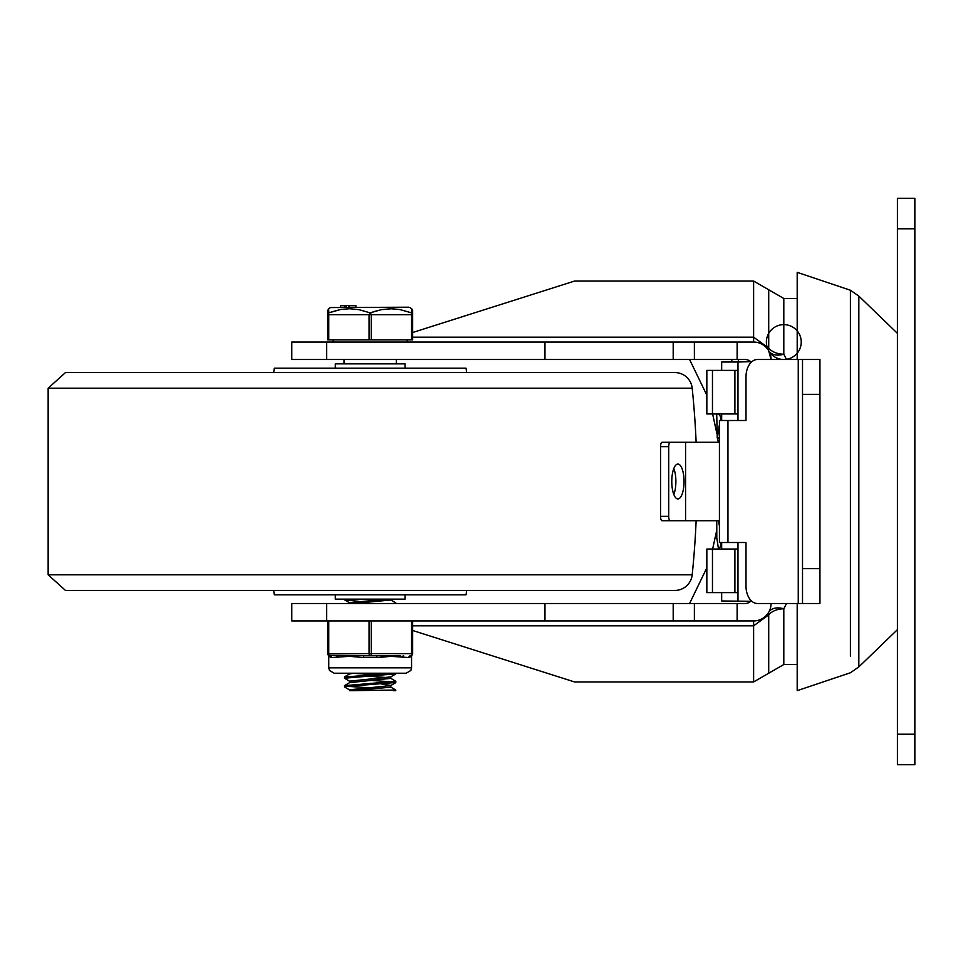 <?xml version="1.0" encoding="UTF-8"?>
<svg xmlns="http://www.w3.org/2000/svg" width="963" height="963" viewBox="0 0 963 963"><rect width="100%" height="100%" fill="white"/><g stroke="black" fill="none" stroke-linecap="round" stroke-linejoin="round"><path stroke-width="1.44" d="M797.195 359.488L797.195 272.348L850.413 290.236L850.413 656.212M897.42 333.342L858.84 296.098L858.84 666.902L850.413 672.764L797.195 690.652L797.195 603.512M914.85 764.73L914.85 198.27L897.42 198.27L897.42 764.73L914.85 764.73L897.42 764.73M731.832 359.62A6.536 6.536 0 0 1 731.844 359.488A6.536 4.622 180 0 0 731.832 359.62L731.832 362.016M689.58 359.488L706.842 395.215M712.62 413.958L716.857 433.506M717.628 438.093L718.254 442.282M716.52 531.359L712.62 549.042M706.842 567.785L689.58 603.512M412.658 630.488L574.574 681.948L753.62 681.948L753.62 625.818L768.715 614.876A17.43 12.122 180 0 1 783.81 608.809L786.494 603.512M786.494 359.488L783.81 354.191L783.81 298.482L753.62 281.052L574.574 281.052L412.658 332.512M767.005 614.671L765.946 615.839M769.798 610.012L768.799 612.083M771.05 603.512A17.43 17.43 0 0 1 753.62 620.942L737.128 620.942L737.128 603.512L694.383 603.512L694.383 620.942L737.128 620.942M763.466 345.103L764.935 346.223M737.128 342.058L694.383 342.058L694.383 359.488L737.128 359.488L737.128 342.058L753.62 342.058A17.43 17.43 0 0 1 771.05 359.488L768.715 350.773A17.43 11.195 150 0 0 783.81 354.191A17.43 12.122 0 0 1 768.715 348.125L753.62 337.182L412.658 337.182M291.789 359.488L326.65 359.488L326.65 342.058L291.789 342.058L291.789 359.488L291.741 342.058L291.789 359.488M326.65 603.512L291.789 603.512L291.789 620.942L326.65 620.942L326.65 603.512L694.383 603.512M744.917 603.512L744.905 603.512A8.715 8.715 0 0 0 751.26 600.756M750.731 601.285L721.672 600.984L721.672 592.618M737.983 420.494L737.983 362.016L750.683 361.679M751.26 362.244A8.715 8.715 0 0 0 744.905 359.488L744.917 359.488M291.741 603.512L291.789 620.942L291.741 603.512M744.905 603.512L737.128 603.512M737.128 359.488L744.905 359.488M694.383 359.488L326.65 359.488M694.383 620.942L326.65 620.942M326.65 342.058L694.383 342.058M768.715 350.773A17.43 17.43 0 0 0 798.905 350.773A17.43 17.43 0 0 0 783.81 324.627A17.43 17.43 0 0 0 768.715 350.773A17.43 6.007 150 0 1 768.715 348.125L768.715 289.767M768.715 673.233L783.81 664.518L783.81 608.809A17.43 11.195 30 0 0 768.727 612.203A17.43 6.007 -150 0 0 768.715 614.876L768.715 673.233L753.62 681.948M802.516 568.652L802.516 603.512L819.946 603.512L819.946 568.652L802.516 568.652L802.516 394.349L819.946 394.349L819.946 359.488L802.516 359.488L802.516 394.349M802.516 359.488L798.255 359.488L798.255 603.512L757.424 603.512A17.43 11.412 90 0 1 746 586.082L746 542.506L719.433 542.506L719.433 420.494L727.956 420.494L727.956 542.506M727.956 420.494L746 420.494L746 376.918A17.43 11.412 90 0 1 757.424 359.488L798.255 359.488M798.255 603.512L802.516 603.512M819.946 394.349L819.946 568.652M721.672 542.506L721.672 549.042M737.983 542.506L737.983 600.984M737.983 362.016L721.672 362.016L721.672 370.382M721.672 420.494L721.672 413.958M706.842 413.958L712.464 413.958L712.464 370.382L706.842 370.382L706.842 413.958M712.464 592.618L712.464 549.042L706.842 549.042L706.842 592.618L737.983 592.618L737.983 549.042L734.901 549.042L734.901 592.618M721.094 542.506A8.715 3.07 -90 0 1 718.133 549.042M718.133 413.958A8.715 3.07 -90 0 1 721.094 420.494M718.494 548.982L716.785 537.872L716.785 520.718M719.433 437.599L717.254 438.093L716.713 413.958M718.494 520.718L719.433 526.135M684.043 481.5A17.43 6.139 90 0 0 677.904 464.07A17.43 6.139 90 0 0 671.777 481.5A17.43 6.139 90 0 0 677.904 498.93A17.43 6.139 90 0 0 684.043 481.5M673.823 468.475A17.43 6.139 -90 0 1 675.882 481.5A17.43 6.139 -90 0 1 673.823 494.525M660.546 516.361A4.358 1.529 90 0 0 662.075 520.718L670.236 520.718A4.358 1.529 -90 0 1 668.707 516.361L668.707 446.639A4.358 1.529 -90 0 1 670.236 442.282L662.075 442.282A4.358 1.529 90 0 0 660.546 446.639L660.546 516.361L668.707 516.361M670.236 520.718L685.572 520.718L685.572 442.282L670.236 442.282M685.572 520.718L719.433 520.718M719.433 442.282L685.572 442.282M717.423 437.599L719.289 425.453M734.901 370.382L734.901 413.958L737.983 413.958L737.983 370.382L712.464 370.382M712.464 549.042L734.901 549.042M734.901 413.958L712.464 413.958M692.192 574.791A17.43 17.43 0 0 1 674.846 590.439L65.484 590.439L48.15 574.791L692.192 574.791A911.07 911.07 0 0 0 696.129 520.718M696.129 442.282A911.07 911.07 0 0 0 692.192 388.209A17.43 17.43 0 0 0 674.846 372.561L65.484 372.561L48.15 388.209L48.15 574.791M649.05 372.561L91.292 372.561M466.682 372.561L466.032 368.203L274.311 368.203L273.648 372.561M466.682 590.439L466.032 594.797L274.311 594.797L273.648 590.439M405.026 368.203L405.026 363.845L335.305 363.845L335.305 368.203M405.026 594.797L405.026 599.155L335.305 599.155L335.305 594.797M358.489 601.309L344.61 599.901L347.137 599.155M390.701 599.841L395.805 602.874L393.193 603.512M349.593 681.238L344.489 678.217L395.805 673.823M393.217 673.233L344.525 677.037M349.653 689.953L344.658 687.052L345.597 686.523L395.805 682.502M393.193 681.936L372.067 680.492M390.725 678.277L395.829 681.31L344.549 685.668M347.113 686.294L368.275 687.751M370.177 683.261L372.067 683.393M381.854 684.091L390.858 685.439M395.721 682.683L390.725 685.584L349.509 689.797L349.497 690.652L353.337 690.652L349.497 690.652M390.809 687.161L353.337 690.652L395.769 690.026L395.805 690.652L393.217 690.652L395.805 690.652M344.598 676.833L349.605 673.931L353.373 673.233L372.067 674.678M395.709 673.992L390.713 676.893L349.497 681.166M368.275 676.134L386.97 677.591M390.834 678.373L349.653 682.635L344.658 685.524M386.97 599.155L349.497 602.706M390.834 599.155L390.834 600.009L353.325 603.512M390.665 686.992L395.769 690.026M327.685 339.879L328.768 339.879L328.768 314.684L327.685 314.684L327.685 339.879L327.685 314.684A2.179 2.07 180 0 1 328.816 312.867A2.179 2.07 180 0 0 327.685 314.684L327.685 310.543L328.66 308.726L328.816 312.867L340.396 309.556L349.617 308.726L358.862 309.629L370.165 312.867A2.179 1.035 111 0 0 369.082 314.684L369.082 339.879L412.658 339.879L412.658 314.684A2.179 2.07 180 0 0 411.514 312.867A2.179 1.035 111 0 1 411.562 314.684L411.562 339.879M371.261 339.879L371.261 314.684L328.768 314.684A2.179 1.035 -111 0 1 328.816 312.867M412.658 339.879L412.658 314.684L371.261 314.684A2.179 1.035 -111 0 0 370.165 312.867L381.48 309.629L390.713 308.726L399.946 309.556L411.514 312.867A2.179 2.07 180 0 1 412.658 314.684L412.658 310.543L411.683 308.726L411.514 312.867L399.946 309.556L391.881 308.738L381.48 309.629L372.994 311.868M408.733 307.197L330.405 307.57L408.733 307.197M349.208 305.464L355.877 305.464L355.877 307.197L349.208 307.197L349.208 305.464L348.991 307.197M344.537 307.197L340.625 307.197L340.625 305.464L344.537 305.464L344.537 307.197M331.116 312.036L340.396 309.556L349.617 308.726L358.862 309.629L370.165 312.867M328.768 339.879L369.082 339.879M348.991 305.464L344.537 305.464M348.775 305.464L348.775 307.197M363.605 657.536L378.64 657.488L390.87 656.333L408.842 657.536L411.562 656.333L411.562 667.828L328.768 667.828L328.768 656.333L331.489 657.536L349.473 656.333L363.605 657.536L363.328 655.803L400.668 655.803L328.479 655.297M328.768 667.828L329.466 670.465L334.173 673.233L406.157 673.233L410.9 670.429L411.562 667.828M334.269 673.233L349.497 673.233L349.497 673.992M328.768 656.333L328.299 655.129L329.864 655.803A2.179 1.083 -90 0 1 328.768 653.624L327.685 653.624A2.179 2.179 0 0 0 329.864 655.803A1.745 1.625 90 0 1 331.489 657.536M398.345 655.502L370.165 655.803A2.179 1.083 -90 0 0 371.261 653.624L371.261 620.942M327.685 620.942L327.685 653.624A2.179 2.179 0 0 0 329.864 655.803M408.842 657.536A1.745 1.625 90 0 1 410.479 655.803A2.179 2.179 0 0 0 412.658 653.624L412.658 620.942M411.863 655.297L411.562 656.333M363.328 655.803L370.165 655.803A2.179 1.083 90 0 1 369.082 653.624L412.658 653.624M376.738 657.536L377.014 655.803M338.049 657.536A1.745 1.348 90 0 0 336.701 655.803M402.281 657.536A1.745 1.348 90 0 1 403.641 655.803M850.413 306.788L850.413 290.236L858.84 296.098M897.42 228.773L914.85 228.773M914.85 734.227L897.42 734.227M738.368 362.016L738.368 359.488M753.62 281.052L753.62 342.058M412.658 625.818L753.62 625.818L753.62 620.942M544.962 603.512L544.962 620.942M544.962 342.058L544.962 359.488M673.197 342.058L673.197 359.488M673.197 603.512L673.197 620.942M660.546 446.639L668.707 446.639M692.192 388.209L48.15 388.209M346.018 305.464L346.018 307.197M369.082 620.942L369.082 653.624L328.768 653.624L328.768 620.942M411.562 620.942L411.562 653.624A2.179 1.083 90 0 1 410.479 655.803M858.84 666.902L897.42 629.658M783.81 664.518L797.195 664.518M783.81 298.482L797.195 298.482M717.254 438.093L719.433 438.093M395.805 602.874L395.805 603.512M344.525 676.953L344.525 678.145M395.805 673.233L395.805 673.859M344.525 685.668L344.525 686.932M395.805 681.359L395.805 682.574M390.834 685.524L390.834 687.161M349.497 681.082L349.497 682.719M390.834 676.82L390.834 678.446M349.497 602.645L349.497 603.512M344.61 599.901L349.605 602.802M344.02 359.488L344.02 363.845M396.311 359.488L396.311 363.845M333.126 339.879L333.126 342.058M407.205 339.879L407.205 342.058M330.405 307.57L328.66 308.726M409.937 307.57L411.683 308.726"/></g></svg>
